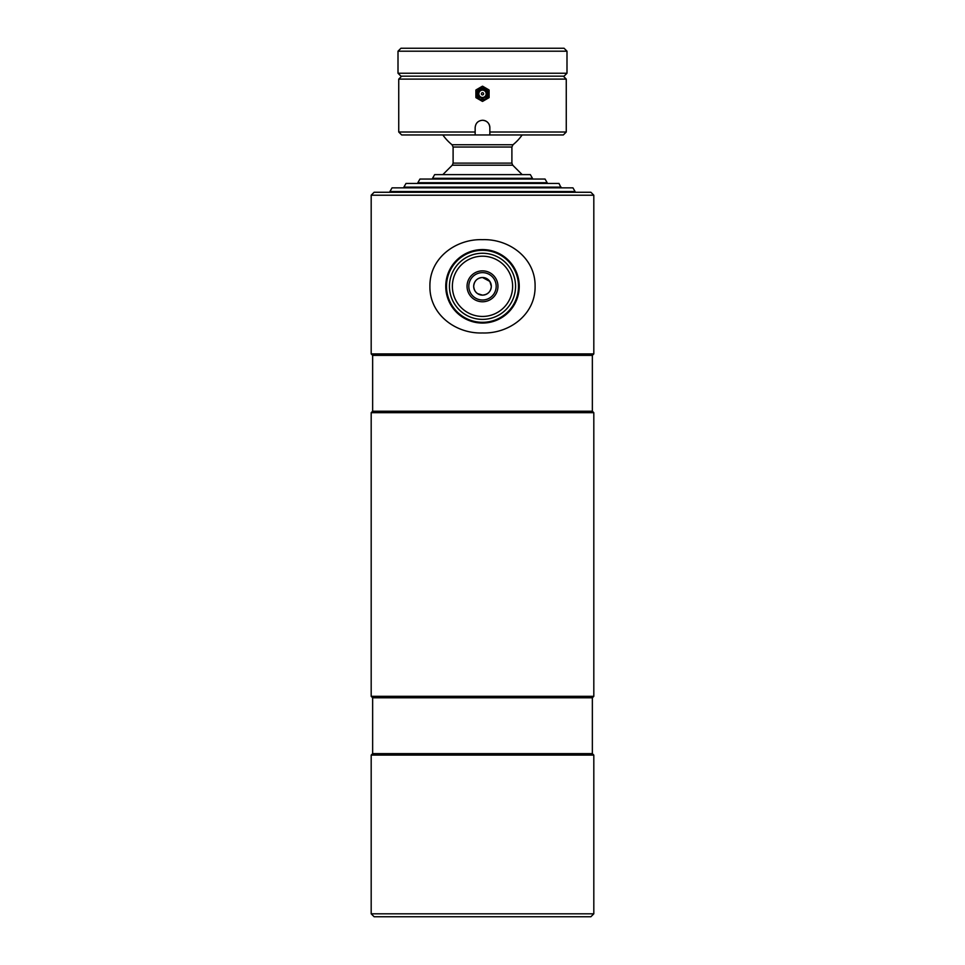 <?xml version="1.0" encoding="UTF-8"?>
<svg xmlns="http://www.w3.org/2000/svg" width="965" height="965" viewBox="0 0 965 965"><rect width="100%" height="100%" fill="white"/><g stroke="black" fill="none" stroke-linecap="round" stroke-linejoin="round"><path stroke-width="1.45" d="M477.603 293.649L482.5 295.133C477.144 294.615 474.201 291.671 473.682 286.316L473.839 287.98M474.068 288.873L474.358 289.705M475.166 291.213L476.252 292.54M485.093 294.747L485.878 294.458M487.397 293.649L488.736 292.54M489.834 291.213L490.28 290.465M490.944 288.861L491.149 288.016M473.682 286.316A8.818 8.818 0 0 0 482.5 295.133A8.818 8.818 0 0 0 491.318 286.316A8.818 8.818 0 0 0 482.5 277.498A8.818 8.818 0 0 0 473.682 286.316C474.201 280.96 477.144 278.017 482.5 277.498L489.834 281.418L491.318 286.316C490.799 291.671 487.868 294.602 482.5 295.133M371.187 913.807L593.813 913.807L590.882 916.75L374.118 916.75L371.187 913.807L371.187 755.1L372.647 753.629L592.353 753.629L592.353 697.792L593.813 696.32L593.813 412.694L371.187 412.694L371.187 696.32L593.813 696.32M372.647 753.629L372.647 697.792L592.353 697.792M371.187 755.1L593.813 755.1L592.353 753.629M371.187 195.207L374.118 192.264L590.882 192.264L593.813 195.207L371.187 195.207L371.187 353.914L593.813 353.914L593.813 195.207M592.353 355.385L592.353 411.223L372.647 411.223L372.647 355.385L592.353 355.385L593.813 353.914M480.775 277.667L479.123 278.173M478.338 278.535L477.603 278.982M476.252 280.091L475.154 281.43M474.346 282.95L473.863 284.566M491.318 286.316L491.137 284.566M489.822 281.406L487.229 278.873M486.674 278.547L485.865 278.161M518.507 286.316A36.007 36.007 0 0 0 482.5 250.309A36.007 36.007 0 0 0 446.493 286.316A36.007 36.007 0 0 0 482.5 322.322A36.007 36.007 0 0 0 518.507 286.316M467.048 286.316A15.452 15.452 0 0 1 482.5 270.863A15.452 15.452 0 0 1 497.952 286.316A15.452 15.452 0 0 1 482.5 301.768A15.452 15.452 0 0 1 467.048 286.316M496.191 286.316A13.691 13.691 0 0 0 482.5 272.625A13.691 13.691 0 0 0 468.809 286.316A13.691 13.691 0 0 0 482.5 300.006A13.691 13.691 0 0 0 496.191 286.316M452.38 286.316A30.12 30.12 0 0 0 482.5 316.448A30.12 30.12 0 0 0 512.62 286.316A30.12 30.12 0 0 0 482.5 256.195A30.12 30.12 0 0 0 452.38 286.316M449.437 286.316A33.063 33.063 0 0 0 482.5 319.379A33.063 33.063 0 0 0 515.563 286.316A33.063 33.063 0 0 0 482.5 253.252A33.063 33.063 0 0 0 449.437 286.316M445.758 286.316A36.742 36.742 0 0 0 482.5 323.058A36.742 36.742 0 0 0 519.242 286.316A36.742 36.742 0 0 0 482.5 249.573A36.742 36.742 0 0 0 445.758 286.316M535.093 286.316C535.587 258.174 509.206 238.729 482.5 239.67C455.733 238.753 429.437 258.174 429.907 286.316C429.437 314.481 455.818 333.926 482.5 332.961C509.243 333.89 535.575 314.445 535.093 286.316M482.5 191.528L389.92 191.528L392.043 187.861L572.957 187.861L575.08 191.528L482.5 191.528M561.123 187.126L403.877 187.126L406 183.447L559 183.447L561.123 187.861M522.149 134.955A48.491 48.491 0 0 1 512.982 144.75L452.018 144.75L453.104 147.03L453.104 163.121L452.247 165.208L442.826 174.629M442.851 134.955A48.491 48.491 0 0 0 452.018 144.75M532.463 178.308L530.34 174.629L434.66 174.629L432.537 178.308L532.463 178.308L532.463 179.044M482.5 182.711L417.845 182.711L419.956 179.044L545.044 179.044L547.155 182.711L482.5 182.711M563.331 76.175L566.262 79.106L398.738 79.106L398.738 132.012L475.154 132.012L475.154 127.609C475.588 123.146 478.037 120.697 482.5 120.263C486.963 120.685 489.412 123.134 489.846 127.609L489.846 134.955L563.331 134.955L566.262 132.012L489.846 132.012M489.846 134.955L401.669 134.955L398.738 132.012M475.154 134.955L475.154 132.012M489.846 127.609A7.346 7.346 0 0 0 482.5 120.263M564.055 76.175L400.945 76.175L398.002 73.231L566.998 73.231L564.055 76.175M398.002 51.193L400.945 48.25L564.055 48.25L566.998 51.193L398.002 51.193L398.002 73.231M482.621 101.373A7.563 7.563 0 0 1 482.379 101.373L476.01 97.694A7.563 7.563 0 0 1 475.89 97.489L475.89 90.131A7.563 7.563 0 0 1 476.01 89.914L482.379 86.235A7.563 7.563 0 0 1 482.621 86.235L488.99 89.914A7.563 7.563 0 0 1 489.11 90.131L489.11 97.489A7.563 7.563 0 0 1 488.99 97.694L482.621 101.373M482.5 99.684A5.874 5.874 0 0 1 476.626 93.81A5.874 5.874 0 0 1 482.5 87.924A5.874 5.874 0 0 1 488.374 93.81A5.874 5.874 0 0 1 482.5 99.684M482.5 90.131A3.679 3.679 0 0 1 486.179 93.81A3.679 3.679 0 0 1 482.5 97.477A3.679 3.679 0 0 1 478.821 93.81A3.679 3.679 0 0 1 482.5 90.131M482.5 94.908A1.098 1.098 0 0 1 481.402 93.81A1.098 1.098 0 0 1 482.5 92.7A1.098 1.098 0 0 1 483.598 93.81A1.098 1.098 0 0 1 482.5 94.908M481.402 93.81A1.098 1.098 0 0 1 482.5 92.712A1.098 1.098 0 0 1 483.598 93.81A1.098 1.098 0 0 1 482.5 94.908A1.098 1.098 0 0 1 481.402 93.81M512.982 144.75L511.896 147.03L453.104 147.03M511.896 147.03L511.896 163.121L453.104 163.121M511.896 163.121L512.753 165.208L452.247 165.208M593.813 913.807L593.813 755.1M592.353 411.223L593.813 412.694M372.647 697.792L371.187 696.32M372.647 411.223L371.187 412.694M372.647 355.385L371.187 353.914M575.08 191.528L575.08 192.264M512.753 165.208L522.174 174.629M547.155 182.711L547.155 183.447M566.262 79.106L566.262 132.012M401.669 76.175L398.738 79.106M566.998 51.193L566.998 73.231M482.5 98.502L486.07 96.862C489.291 90.65 482.717 88.201 482.5 89.106C482.283 88.201 475.709 90.65 478.93 96.862L482.5 98.502"/></g></svg>

